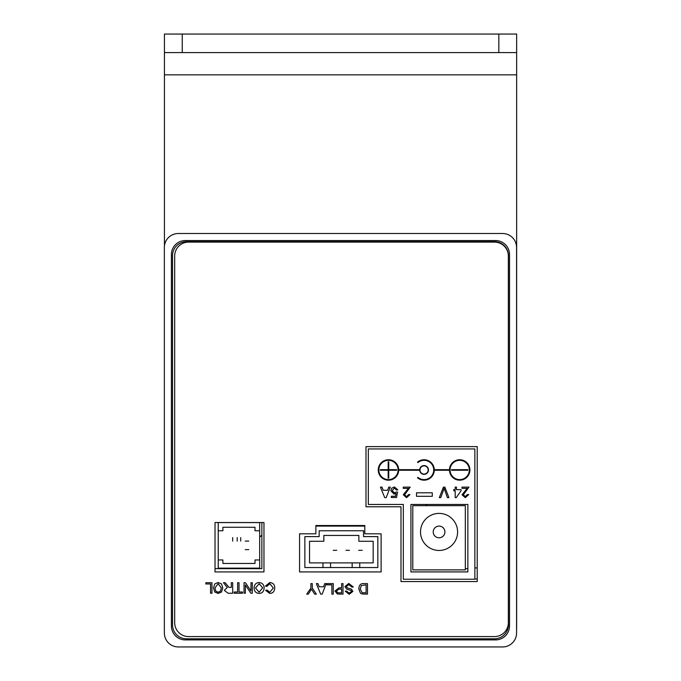 <?xml version="1.0" encoding="UTF-8"?>
<svg xmlns="http://www.w3.org/2000/svg" width="681" height="681" viewBox="0 0 681 681"><rect width="100%" height="100%" fill="white"/><g stroke="black" fill="none" stroke-linecap="round" stroke-linejoin="round"><path stroke-width="1.02" d="M495.581 639.91L185.351 639.91A13.943 13.943 0 0 1 171.408 625.967L171.408 254.49A13.943 13.943 0 0 1 185.351 240.546L495.581 240.546A13.943 13.943 0 0 1 509.516 254.49L509.516 625.967A13.943 13.943 0 0 1 495.581 639.91A13.943 13.943 0 0 0 509.516 625.967M178.303 646.95A13.943 13.943 0 0 1 164.359 633.007L164.359 247.441A13.943 13.943 0 0 1 178.303 233.506L502.621 233.506A13.943 13.943 0 0 1 516.564 247.441L516.564 633.007A13.943 13.943 0 0 1 502.621 646.95L178.303 646.95M171.408 625.967A13.943 13.943 0 0 0 185.351 639.91M185.351 240.546A13.943 13.943 0 0 0 171.408 254.49M509.516 254.49A13.943 13.943 0 0 0 495.581 240.546M186.458 241.661L494.466 241.661A13.943 13.943 0 0 1 508.409 255.605L508.409 624.852A13.943 13.943 0 0 1 494.466 638.795L186.458 638.795A13.943 13.943 0 0 1 172.523 624.852L172.523 255.605A13.943 13.943 0 0 1 186.458 241.661M425.889 505.66A111.224 111.224 0 0 0 426.893 504.451A111.224 111.224 0 0 1 425.889 505.66M261.87 522.54L261.87 568.652L215.026 568.652M467.864 568.652L465.336 568.652M259.682 537.105A15.569 15.569 0 0 0 261.87 534.985M420.526 531.938A18.54 18.54 0 0 1 448.336 515.883A18.54 18.54 0 0 1 448.336 547.984A18.54 18.54 0 0 1 420.526 531.938M465.336 505.66L465.336 569.886L412.788 569.886L412.788 505.66L465.336 505.66M433.227 531.938A5.84 5.84 0 0 1 441.986 526.881A5.84 5.84 0 0 1 441.986 536.994A5.84 5.84 0 0 1 433.227 531.938M245.228 549.627L248.735 549.627L245.228 549.627M248.735 541.097L245.228 541.097L248.735 541.097M232.681 537.598L232.681 541.097L232.681 537.598M240.708 537.598L240.708 541.097L240.708 537.598M237.201 541.097L237.201 537.598L237.201 541.097M218.226 530.763L222.9 530.763L222.9 527.264L255.009 527.264L255.009 530.763L259.682 530.763L259.682 559.961L255.009 559.961L255.009 563.459L222.9 563.459L222.9 559.961L218.226 559.961L218.226 522.591L259.682 522.591L259.682 530.763M259.682 559.961L259.682 568.133L218.226 568.133L218.226 559.961M315.865 526.09L364.803 526.09M477.211 579.029L474.87 579.029M474.87 567.911L477.211 567.911M352.154 562.881L359.747 562.881L359.747 567.545L352.154 567.545L352.154 562.881L330.549 562.881L330.549 567.545L322.964 567.545L322.964 562.881L330.549 562.881M352.154 567.545L330.549 567.545M322.964 567.545L304.867 567.545L304.867 536.602L319.168 536.602L319.168 530.763L363.535 530.763L363.535 536.602L377.844 536.602L377.844 567.545L359.747 567.545M322.964 562.881L309.532 562.881L309.532 541.276L323.841 541.276L323.841 535.436L358.87 535.436L358.87 541.276L373.171 541.276L373.171 562.881L359.747 562.881M345.965 550.325L349.472 550.325L345.965 550.325M358.691 550.325L362.198 550.325L358.691 550.325M333.239 550.325L336.737 550.325L333.239 550.325M220.465 591.151L221.325 587.975L218.133 583.711L214.949 587.975L215.809 591.151L218.133 592.24L220.465 591.151M337.631 592.785L341.624 592.879L341.624 589.125L338.908 589.125L336.423 591.04L337.631 592.785M366.097 584.851L361.288 585.592L360.232 588.946L362.096 592.666L366.097 592.879L366.097 584.851M255.52 587.975L259.103 592.223L262.704 587.822L259.12 583.736L255.52 587.975M474.87 448.949L368.327 448.949L368.327 504.451L403.322 504.451L403.322 579.225L474.87 579.225L474.87 448.949M387.634 490.303L388.783 487.128L390.256 487.128L386.221 497.632L384.714 497.632L380.424 487.128L382.007 487.128L383.224 490.303L387.634 490.303M409.962 494.636L406.548 497.675L403.28 494.764L408.413 488.371L403.263 488.371L403.263 487.128L410.2 487.128L404.608 494.789L406.583 496.611L408.634 494.5L409.962 494.636M443.569 490.005L440.726 497.632L439.305 497.632L443.425 487.128L444.855 487.128L448.915 497.632L447.408 497.632L444.123 488.286L443.569 490.005M467.37 494.5L468.698 494.636L465.285 497.675L462.016 494.764L467.149 488.371L461.999 488.371L461.999 487.128L468.945 487.128L463.344 494.789L465.319 496.611L467.37 494.5M395.516 496.262L396.087 493.444L394.095 494.1L390.826 490.695L391.66 488.226L394.418 486.949L397.798 489.877L396.444 489.997L394.427 488.005L392.196 490.575L394.444 492.967L396.359 491.937L397.568 492.099L396.546 497.496L391.328 497.496L391.328 496.262L395.516 496.262M455.189 490.822L453.767 490.822L453.767 489.639L455.189 489.639L455.189 487.128L456.474 487.128L456.474 489.639L461.037 489.639L461.037 490.822L456.244 497.632L455.189 497.632L455.189 490.822M467.864 504.451L467.864 571.921L410.924 571.921L410.924 504.451L467.864 504.451M432.282 492.814L432.282 496.313L416.517 496.313L416.517 492.814L432.282 492.814M398.683 469.677L419.709 469.677A4.375 4.375 0 0 1 426.357 466.221A4.375 4.375 0 0 1 426.357 473.712A4.375 4.375 0 0 1 419.709 470.256L398.683 470.256A10.215 10.215 0 0 1 383.275 478.769A10.215 10.215 0 0 1 383.275 461.165A10.215 10.215 0 0 1 398.683 469.677M417.513 477.79L417.887 477.347A9.636 9.636 0 0 0 431.09 476.581A9.636 9.636 0 0 0 431.09 463.352A9.636 9.636 0 0 0 417.887 462.586L417.513 462.144A10.215 10.215 0 0 1 434.291 469.677L449.477 469.677A10.215 10.215 0 0 1 464.885 461.165A10.215 10.215 0 0 1 464.885 478.769A10.215 10.215 0 0 1 449.477 470.256L434.291 470.256A10.215 10.215 0 0 1 417.513 477.79M450.064 469.967A9.636 9.636 0 0 0 464.51 478.309A9.636 9.636 0 0 0 464.51 461.624A9.636 9.636 0 0 0 450.064 469.967M467.864 469.677L467.864 470.256L451.52 470.256L451.52 469.677L467.864 469.677M419.99 469.967A4.086 4.086 0 0 0 426.127 473.508A4.086 4.086 0 0 0 426.127 466.425A4.086 4.086 0 0 0 419.99 469.967M378.832 469.967A9.636 9.636 0 0 0 393.286 478.309A9.636 9.636 0 0 0 393.286 461.624A9.636 9.636 0 0 0 378.832 469.967M396.64 469.677L396.64 470.256L388.757 470.256L388.757 478.139L388.17 478.139L388.17 470.256L380.296 470.256L380.296 469.677L388.17 469.677L388.17 461.795L388.757 461.795L388.757 469.677L396.64 469.677M174.685 256.013A13.892 13.892 0 0 1 188.586 242.113L494.457 242.113A13.892 13.892 0 0 1 508.349 256.013L508.349 622.681A13.892 13.892 0 0 1 494.457 636.582L188.586 636.582A13.892 13.892 0 0 1 174.685 622.681L174.685 256.013M365.986 506.783L365.986 446.617L477.211 446.617L477.211 581.557L400.99 581.557L400.99 506.783L365.986 506.783M221.521 592.027L218.141 593.449L214.753 592.027L213.494 587.975L214.753 583.932L218.141 582.502L221.529 583.932L222.781 587.975L221.521 592.027M360.462 593.219L358.802 588.92C359.049 585.115 360.683 583.345 363.697 583.617L367.493 583.617L367.493 594.121L361.994 593.968L360.462 593.219M326.71 584.851L326.71 583.617L333.273 583.617L333.273 594.121L331.877 594.121L331.877 584.851L326.71 584.851M349.123 593.083L351.549 591.5L351.141 590.563L346.697 589.15L344.909 586.588L348.8 583.438L353.286 586.996L351.966 587.107L348.859 584.681L346.246 586.46L347.48 587.95L351.405 589.125L352.894 591.406L349.183 594.309L345.224 591.168L346.552 591.065L349.123 593.083M319.168 586.792L323.577 586.792L324.726 583.617L326.199 583.617L322.164 594.121L320.657 594.121L316.367 583.617L317.95 583.617L319.168 586.792M341.624 587.882L341.624 583.617L343.011 583.617L343.011 594.121L337.444 594.019L334.984 591.074L338.917 587.882L341.624 587.882M244.028 582.723L245.449 582.723L250.983 590.972L250.983 582.723L252.31 582.723L252.31 593.228L250.88 593.228L245.356 584.979L245.356 593.228L244.028 593.228L244.028 582.723M308.323 594.121L306.705 594.121L310.902 588.069L310.902 583.617L312.298 583.617L312.298 588.069L316.35 594.121L314.656 594.121L311.515 589.176L308.323 594.121M234.153 591.993L237.626 591.993L237.626 582.723L239.022 582.723L239.022 591.993L242.479 591.993L242.479 593.228L234.153 593.228L234.153 591.993M269.795 592.223L273.294 588.061L269.906 583.736L266.833 586.418L265.437 586.06L269.787 582.544C273.09 582.791 274.741 584.63 274.732 588.061C274.511 591.517 272.86 593.304 269.761 593.415L265.616 590.359L266.986 590.027L269.795 592.223M225.19 582.723L228.918 587.345L229.701 587.388L231.31 587.388L231.31 582.723L232.698 582.723L232.698 593.228L228.041 593.228L224.296 590.367L227.258 587.507L223.453 582.723L225.19 582.723M264.143 587.839C263.939 591.448 262.27 593.304 259.112 593.415C255.928 593.185 254.251 591.372 254.09 587.958C254.336 584.502 256.013 582.698 259.112 582.544C262.33 582.885 264.007 584.647 264.143 587.839M210.557 583.966L205.866 583.966L205.866 582.723L211.953 582.723L211.953 593.228L210.557 593.228L210.557 583.966M364.803 533.81L381.113 533.81L381.113 571.921L299.555 571.921L299.555 533.81L315.865 533.81L315.865 525.511L364.803 525.511L364.803 533.81M263.964 522.54L263.964 571.921L215.026 571.921L215.026 522.54L263.964 522.54M164.436 246.011L164.436 52.59L182.244 52.59L182.244 34.05L164.436 34.05L164.436 52.59L164.436 34.05M164.436 74.833L516.641 74.833L516.641 34.05L498.832 34.05L498.832 52.59L182.244 52.59M498.832 34.05L182.244 34.05M516.641 74.833L516.641 627.959A17.808 17.808 0 0 1 516.564 629.576M498.832 52.59L516.641 52.59L516.641 34.05"/></g></svg>

